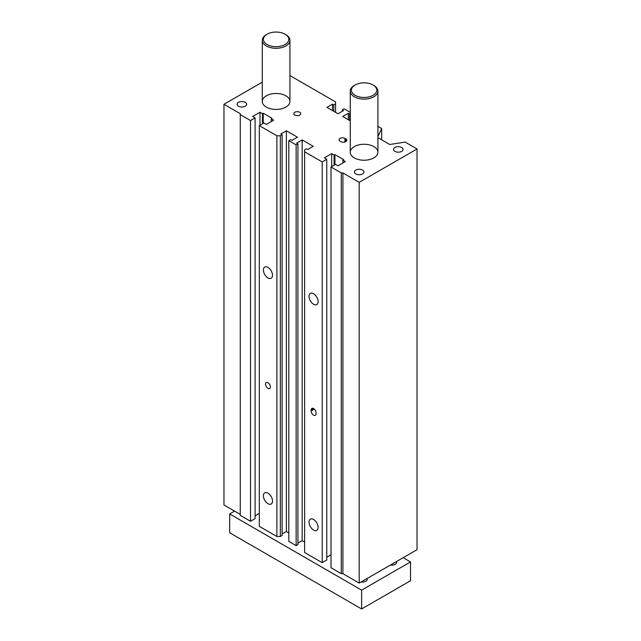 <?xml version="1.0" encoding="UTF-8"?>
<svg xmlns="http://www.w3.org/2000/svg" width="641" height="641" viewBox="0 0 641 641"><rect width="100%" height="100%" fill="white"/><g stroke="black" fill="none" stroke-linecap="round" stroke-linejoin="round"><path stroke-width="0.96" d="M335.572 112.367L335.555 101.911L335.555 103.89L333.777 104.932L332.479 104.179L326.934 107.376L338.015 113.778L343.552 110.573L342.254 109.827L344.041 108.786L350.258 112.375M333.777 111.326L333.777 104.932M377.91 126.365L381.659 128.529L377.91 136.605M381.659 139.818L381.659 128.529M289.924 75.566L335.555 101.911M276.896 135.78L280.341 135.788L280.341 536.517L276.896 536.509L276.896 135.78L259.317 125.628L263.884 122.992L266.327 124.402L273.659 120.171L271.215 118.761L272.024 118.289L263.227 113.209L262.417 113.681L259.974 112.271L252.642 116.502L255.086 117.912L250.519 120.548L240.255 114.619L240.255 113.681L223.965 104.275L262.273 82.152M304.627 550.547L304.611 149.802L306.406 148.768L307.712 149.521L313.249 146.324L302.167 139.922L296.631 143.127L297.937 143.872L296.142 144.914L288.811 140.675L290.605 139.642L291.903 140.395L297.448 137.198L286.367 130.804L280.83 134.001L282.128 134.754L280.341 135.788M304.611 149.802L304.627 552.518L322.215 562.67L322.215 161.941L304.627 151.789M377.91 137.655L389.744 144.489L405.168 142.102L417.035 148.952L359.192 182.348L342.903 172.942L341.276 172.942L331.012 167.021L335.572 164.384L338.015 165.795L345.347 161.564L342.903 160.146L343.72 159.681L334.923 154.601L334.105 155.074L331.661 153.656L324.33 157.894L326.774 159.305L322.215 161.941M350.258 113.665L349.585 114.058L348.279 113.305L342.743 116.502L350.258 120.845M354.305 157.894A13.822 7.98 180 0 1 350.258 152.246A13.822 7.98 180 0 1 364.088 144.265A13.822 7.98 180 0 1 377.91 152.246A13.822 7.98 180 0 1 369.376 159.625A13.822 7.98 180 0 1 354.305 157.894M266.327 107.095A13.822 7.98 180 0 1 262.273 101.454A13.822 7.98 180 0 1 276.103 93.474A13.822 7.98 180 0 1 289.924 101.454A13.822 7.98 180 0 1 281.391 108.826A13.822 7.98 180 0 1 266.327 107.095M394.928 151.372A4.759 2.748 180 0 1 393.534 149.425A4.759 2.748 180 0 1 398.301 146.677A4.759 2.748 180 0 1 403.061 149.425A4.759 2.748 180 0 1 400.12 151.965A4.759 2.748 180 0 1 394.928 151.372M355.827 173.943A4.759 2.748 180 0 1 354.433 172.004A4.759 2.748 180 0 1 359.192 169.256A4.759 2.748 180 0 1 363.96 172.004A4.759 2.748 180 0 1 361.019 174.544A4.759 2.748 180 0 1 355.827 173.943M238.516 106.222A4.759 2.748 180 0 1 237.122 104.275A4.759 2.748 180 0 1 241.889 101.526A4.759 2.748 180 0 1 246.649 104.275A4.759 2.748 180 0 1 243.708 106.815A4.759 2.748 180 0 1 238.516 106.222M294.836 115.092A3.453 1.995 180 0 1 293.826 113.681A3.453 1.995 180 0 1 297.28 111.686A3.453 1.995 180 0 1 300.741 113.681A3.453 1.995 180 0 1 298.602 115.524A3.453 1.995 180 0 1 294.836 115.092M340.868 141.669L340.05 141.196A3.453 1.995 180 0 1 339.041 139.786A3.453 1.995 180 0 1 341.172 137.943A3.453 1.995 180 0 1 344.938 138.376L345.755 138.841A3.453 1.995 180 0 1 346.765 140.251A3.453 1.995 180 0 1 344.634 142.102A3.453 1.995 180 0 1 340.868 141.669M280.325 536.509L280.325 135.78M276.896 536.509L259.317 526.357L259.317 125.628M267.954 503.69A6.45 3.726 60 0 1 263.739 498.001A6.45 3.726 60 0 1 264.725 492.833A6.45 3.726 60 0 1 271.183 496.559A6.45 3.726 60 0 1 271.183 504.01A6.45 3.726 60 0 1 267.954 503.69M267.954 277.922A6.45 3.726 60 0 1 263.739 272.241A6.45 3.726 60 0 1 264.725 267.073A6.45 3.726 60 0 1 271.183 270.79A6.45 3.726 60 0 1 271.183 278.242A6.45 3.726 60 0 1 267.954 277.922M267.954 388.358A3.453 1.995 60 0 1 265.695 385.313A3.453 1.995 60 0 1 266.223 382.549A3.453 1.995 60 0 1 269.685 384.544A3.453 1.995 60 0 1 269.685 388.534A3.453 1.995 60 0 1 267.954 388.358M280.341 536.517L282.128 535.483L282.128 134.754M313.577 304.259A6.45 3.726 60 0 1 309.363 298.578A6.45 3.726 60 0 1 310.348 293.41A6.45 3.726 60 0 1 316.798 297.136A6.45 3.726 60 0 1 316.798 304.579A6.45 3.726 60 0 1 313.577 304.259M313.577 530.027A6.45 3.726 60 0 1 309.363 524.338A6.45 3.726 60 0 1 310.348 519.17A6.45 3.726 60 0 1 316.798 522.896A6.45 3.726 60 0 1 316.798 530.347A6.45 3.726 60 0 1 313.577 530.027M311.133 410.937L311.133 409.992A3.453 1.995 60 0 1 311.846 408.413A3.453 1.995 60 0 1 314.515 409.343A3.453 1.995 60 0 1 316.021 412.82L316.021 413.757A3.453 1.995 60 0 1 315.3 415.344A3.453 1.995 60 0 1 312.64 414.415A3.453 1.995 60 0 1 311.133 410.937L314.282 409.118M331.012 167.021L331.012 567.75L341.276 573.671L341.276 172.942M341.276 573.671L342.903 573.671L342.903 172.942M342.903 162.974L342.903 160.146M334.923 164.761L334.923 154.601M334.105 165.226L334.105 155.074M331.661 166.644L331.661 153.656M326.774 557.213L331.012 554.769M322.215 562.67L326.774 560.034L326.774 159.305M297.937 543.103L302.167 540.659L302.167 139.922M302.167 540.659L304.611 542.07M288.811 140.675L288.811 541.413L296.142 545.643L297.937 544.61L297.937 143.872M296.142 545.643L296.142 144.914M282.128 533.977L286.367 531.533L286.367 130.804M286.367 531.533L288.811 532.943M271.215 121.582L271.215 118.761M263.227 123.368L263.227 113.209M262.417 123.841L262.417 113.681M259.974 125.251L259.974 112.271M255.086 515.821L259.317 513.377M240.255 114.619L240.255 515.356L250.519 521.277L255.086 518.649L255.086 117.912M250.519 521.277L250.519 120.548M240.255 514.411L223.965 505.004L223.965 104.275M332.479 110.573L332.479 104.179M342.254 111.326L342.254 109.827M349.585 120.452L349.585 114.058M348.279 119.699L348.279 113.305M342.903 573.671L359.192 583.078L417.035 549.69L417.035 148.952M359.192 583.078L359.192 182.348M373.046 95.333A12.676 7.315 180 0 1 355.122 95.333A12.676 7.315 180 0 1 355.122 84.989A12.676 7.315 180 0 1 373.046 84.989A12.676 7.315 180 0 1 373.046 95.333M355.122 84.989L354.305 85.461A13.822 7.98 -0 0 0 350.258 91.102A13.822 7.98 -0 0 0 358.792 98.482A13.822 7.98 -0 0 0 373.863 96.751A13.822 7.98 -0 0 0 377.91 91.102A13.822 7.98 -0 0 0 373.863 85.461L373.046 84.989M285.061 44.541A12.676 7.315 180 0 1 267.137 44.541A12.676 7.315 180 0 1 267.137 34.189A12.676 7.315 180 0 1 285.061 34.189A12.676 7.315 180 0 1 285.061 44.541M267.137 34.189L266.327 34.662A13.822 7.98 -0 0 0 262.273 40.311A13.822 7.98 -0 0 0 270.814 47.682A13.822 7.98 -0 0 0 285.878 45.952A13.822 7.98 -0 0 0 289.924 40.311A13.822 7.98 -0 0 0 285.878 34.662L285.061 34.189M367.029 578.559A4.759 2.748 180 0 1 367.221 579.32A4.759 2.748 180 0 1 365.819 581.267A4.759 2.748 180 0 1 361.139 581.964M396.362 561.628A4.759 2.748 180 0 1 396.547 562.389A4.759 2.748 180 0 1 395.152 564.328A4.759 2.748 180 0 1 390.465 565.025M361.636 590.137L229.662 513.946L229.662 532.759L361.636 608.95L410.52 580.73L410.52 561.917L361.636 590.137L361.636 608.95M229.662 513.946L234.558 511.117M403.189 557.686L410.52 561.917M311.133 409.992L313.577 408.581M344.938 138.376L344.938 142.014M345.755 138.841L345.755 141.669M377.91 152.246L377.91 91.102M350.258 152.246L350.258 91.102M289.924 101.454L289.924 40.311M262.273 101.454L262.273 40.311"/></g></svg>

